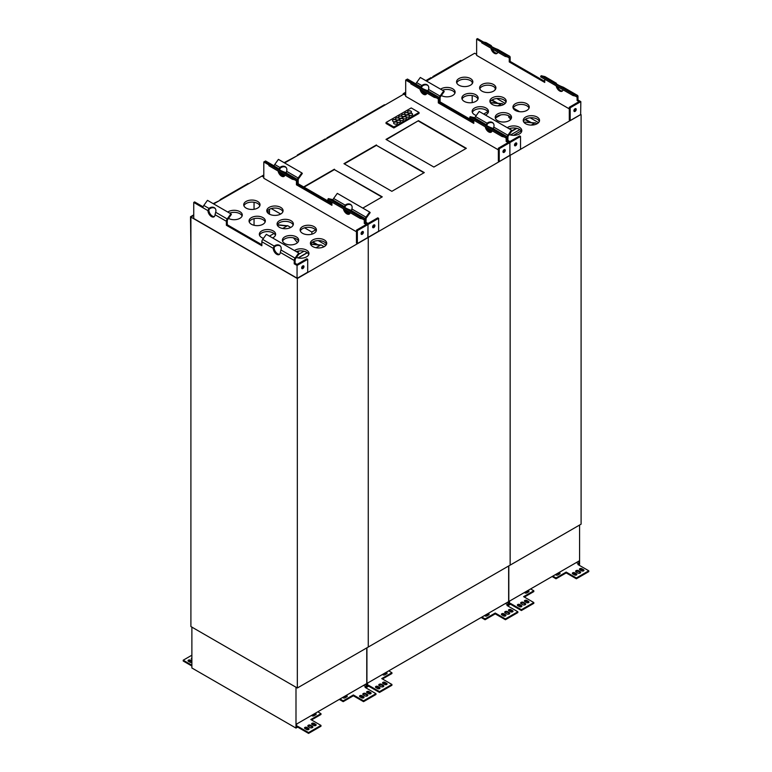 <?xml version="1.0" encoding="UTF-8"?>
<svg xmlns="http://www.w3.org/2000/svg" width="772" height="772" viewBox="0 0 772 772"><rect width="100%" height="100%" fill="white"/><g stroke="black" fill="none" stroke-linecap="round" stroke-linejoin="round"><path stroke-width="1.16" d="M505.428 618.922L505.428 619.742L495.248 613.865L495.248 613.045L505.428 618.922L517.848 611.752L506.953 605.47L507.928 604.901L507.928 602.015A1.254 0.724 -60 0 1 507.754 602.141L367.819 682.931A1.254 0.724 -60 0 1 367.646 683.008L367.646 685.903L368.62 685.333L379.506 691.625L391.925 684.455L391.925 685.275L379.506 692.445L379.506 691.625M386.897 673.618A1.38 0.801 -0 0 0 384.745 673.464L382.97 674.188M382.594 674.4A1.38 0.801 180 0 0 383.549 674.998A1.38 0.801 180 0 0 384.919 674.796L386.695 673.773A1.38 0.801 -0 0 0 387.1 673.213A1.38 0.801 -0 0 0 386 672.431M386.897 684.349A1.38 0.801 -0 0 0 386.695 684.195L384.919 683.172L384.919 682.351L386.695 683.384L386.695 684.195M384.919 682.351A1.38 0.801 180 0 0 383.414 682.187A1.38 0.801 180 0 0 382.565 682.921A1.38 0.801 180 0 0 382.97 683.481L384.745 684.503A1.38 0.801 -0 0 0 386.241 684.677A1.38 0.801 -0 0 0 387.1 683.944A1.38 0.801 -0 0 0 386.695 683.384M382.758 683.326A1.38 0.801 180 0 1 384.919 683.172M383.636 686.404A1.631 0.946 -0 0 0 383.317 686.144L381.551 685.121L381.551 684.301A1.631 0.946 -0 0 0 379.776 684.098A1.631 0.946 -0 0 0 378.762 684.967A1.631 0.946 -0 0 0 379.245 685.632L381.021 686.655A1.631 0.946 -0 0 0 382.796 686.858A1.631 0.946 -0 0 0 383.8 685.99A1.631 0.946 -0 0 0 383.317 685.324L381.551 684.301M378.927 685.372A1.631 0.946 180 0 1 381.551 685.121M379.805 688.45A1.38 0.801 -0 0 0 379.602 688.296L377.826 687.273L377.826 686.453L379.602 687.476L379.602 688.296M377.826 686.453A1.38 0.801 180 0 0 376.321 686.279A1.38 0.801 180 0 0 375.472 687.012A1.38 0.801 180 0 0 375.877 687.582L377.643 688.605A1.38 0.801 -0 0 0 379.148 688.778A1.38 0.801 -0 0 0 379.998 688.035A1.38 0.801 -0 0 0 379.602 687.476M375.665 687.427A1.38 0.801 180 0 1 377.826 687.273M488.917 614.724A1.38 0.801 180 0 0 486.756 614.57L484.98 615.593A1.38 0.801 0 0 0 484.777 615.747M484.604 615.506A1.38 0.801 0 0 0 485.569 616.104A1.38 0.801 0 0 0 486.929 615.902L488.705 614.879A1.38 0.801 180 0 0 489.11 614.319A1.38 0.801 180 0 0 488.02 613.537M512.82 611.656A1.38 0.801 -0 0 0 512.618 611.501L510.842 610.478L510.842 609.658L512.618 610.681L512.618 611.501M510.842 609.658A1.38 0.801 180 0 0 509.337 609.484A1.38 0.801 180 0 0 508.487 610.218A1.38 0.801 180 0 0 508.893 610.777L510.659 611.81A1.38 0.801 -0 0 0 512.164 611.974A1.38 0.801 -0 0 0 513.023 611.241A1.38 0.801 -0 0 0 512.618 610.681M508.68 610.633A1.38 0.801 180 0 1 510.842 610.478M509.559 613.701A1.631 0.946 -0 0 0 509.24 613.441L507.474 612.418L507.474 611.598A1.631 0.946 -0 0 0 505.699 611.395A1.631 0.946 -0 0 0 504.685 612.264A1.631 0.946 -0 0 0 505.168 612.929L506.943 613.952A1.631 0.946 -0 0 0 508.719 614.165A1.631 0.946 -0 0 0 509.723 613.286A1.631 0.946 -0 0 0 509.24 612.621L507.474 611.598M504.849 612.678A1.631 0.946 180 0 1 507.474 612.418M505.728 615.747A1.38 0.801 -0 0 0 505.515 615.593L503.749 614.57L503.749 613.75L505.515 614.773L505.515 615.593M503.749 613.75A1.38 0.801 180 0 0 502.244 613.576A1.38 0.801 180 0 0 501.395 614.319A1.38 0.801 180 0 0 501.8 614.879L503.566 615.902A1.38 0.801 -0 0 0 505.071 616.075A1.38 0.801 -0 0 0 505.921 615.342A1.38 0.801 -0 0 0 505.515 614.773M501.588 614.724A1.38 0.801 180 0 1 503.749 614.57M391.925 684.455L381.744 678.578L391.925 672.702L388.731 670.858M391.925 672.702L391.925 673.522L382.449 678.984M379.506 692.445L368.62 686.154L368.62 685.333M517.848 611.752L517.848 612.572L505.428 619.742M495.248 613.045L485.067 618.922L485.067 619.742L495.248 613.865M481.882 617.079L485.067 618.922M481.168 617.484L485.067 619.742M508.642 565.992L508.642 605.316L507.667 605.875M366.932 647.804L366.932 687.128L368.62 686.154M507.928 604.901L505.448 603.472M356.558 121.416L356.558 120.847L357.05 121.136M356.558 120.847L384.437 104.751L385.025 104.982M263.802 174.974L261.882 176.103M402.347 95.004L284.607 162.96M326.932 138.516L326.932 137.947L354.821 121.851L355.4 122.082M326.932 137.947L327.425 138.236M297.307 155.626L297.307 155.056L325.195 138.95L325.784 139.182M297.307 155.056L297.809 155.336M284.115 162.67L296.168 156.282M472.348 112.403A8.154 4.709 180 0 1 480.309 108.717A8.154 4.709 180 0 1 488.261 112.403M511.325 118.338A8.154 4.709 0 0 0 503.363 114.661A8.154 4.709 0 0 0 495.412 118.338M442.452 90.256A8.154 4.709 180 0 1 454.92 93.151M523.435 121.416A8.154 4.709 180 0 1 531.387 117.73A8.154 4.709 180 0 1 539.348 121.416M462.061 99.086A8.154 4.709 180 0 1 470.023 95.41A8.154 4.709 180 0 1 477.974 99.086M456.744 82.913A8.154 4.709 180 0 1 464.705 79.226A8.154 4.709 180 0 1 472.657 82.913M479.798 88.848A8.154 4.709 180 0 1 487.759 85.171A8.154 4.709 180 0 1 495.711 88.848M490.085 102.165A8.154 4.709 180 0 1 498.046 98.478A8.154 4.709 180 0 1 505.998 102.165M529.061 108.099A8.154 4.709 0 0 0 521.1 104.423A8.154 4.709 0 0 0 513.148 108.099M521.611 131.655A8.154 4.709 0 0 0 509.144 128.76M476.295 115.472A8.154 4.709 180 0 1 474.548 114.71A8.154 4.709 180 0 1 472.155 111.38A8.154 4.709 180 0 1 480.309 106.671A8.154 4.709 180 0 1 488.464 111.38A8.154 4.709 180 0 1 485.405 115.047M492.285 104.461A8.154 4.709 180 0 1 489.892 101.142A8.154 4.709 180 0 1 498.046 96.432A8.154 4.709 180 0 1 506.2 101.142A8.154 4.709 180 0 1 501.163 105.484A8.154 4.709 180 0 1 492.285 104.461M481.998 91.154A8.154 4.709 180 0 1 479.605 87.825A8.154 4.709 180 0 1 487.759 83.125A8.154 4.709 180 0 1 495.913 87.825A8.154 4.709 180 0 1 490.876 92.177A8.154 4.709 180 0 1 481.998 91.154M458.935 85.219A8.154 4.709 180 0 1 456.551 81.89A8.154 4.709 180 0 1 464.705 77.181A8.154 4.709 180 0 1 472.85 81.89A8.154 4.709 180 0 1 467.822 86.232A8.154 4.709 180 0 1 458.935 85.219M464.262 101.393A8.154 4.709 180 0 1 461.868 98.063A8.154 4.709 180 0 1 470.023 93.364A8.154 4.709 180 0 1 478.177 98.063A8.154 4.709 180 0 1 473.139 102.415A8.154 4.709 180 0 1 464.262 101.393M525.626 123.713A8.154 4.709 180 0 1 523.233 120.384A8.154 4.709 180 0 1 531.387 115.684A8.154 4.709 180 0 1 539.541 120.384A8.154 4.709 180 0 1 534.504 124.736A8.154 4.709 180 0 1 525.626 123.713M440.6 89.185A8.154 4.709 180 0 1 449.661 87.69A8.154 4.709 180 0 1 455.113 92.129A8.154 4.709 180 0 1 450.173 96.452A8.154 4.709 180 0 1 441.333 95.535M403.737 94.203L405.686 93.074L403.746 94.174L405.686 95.323L403.737 94.203L284.627 162.969M426.511 81.05L474.674 53.239L476.633 54.368M190.906 623.486L190.906 217.077L297.326 278.509L580.737 114.478M580.65 114.632L570.18 120.673L569.302 120.162L569.302 107.26L579.048 101.624L577.099 100.495L577.987 99.984L580.824 101.624L580.65 114.632M569.302 108.891L476.633 55.391L476.633 39.111L477.511 38.6L483.368 41.977M520.521 136.441L499.243 148.726L499.243 161.628L509.887 155.278L509.887 142.579L507.05 140.948L507.928 140.436L509.887 141.556L519.633 135.93L520.521 136.441L520.521 149.343L510.06 155.384M515.339 110.406A8.154 4.709 0 0 0 524.217 111.429A8.154 4.709 0 0 0 529.254 107.076A8.154 4.709 0 0 0 521.1 102.367A8.154 4.709 0 0 0 512.946 107.076A8.154 4.709 0 0 0 515.339 110.406M497.602 120.644A8.154 4.709 0 0 0 506.48 121.667A8.154 4.709 0 0 0 511.518 117.315A8.154 4.709 0 0 0 503.363 112.606A8.154 4.709 0 0 0 495.209 117.315A8.154 4.709 0 0 0 497.602 120.644M509.25 134.589A8.154 4.709 0 0 0 517.558 134.762A8.154 4.709 0 0 0 521.804 130.632A8.154 4.709 0 0 0 516.352 126.183A8.154 4.709 0 0 0 507.291 127.689M415.944 83.945L407.462 79.053L406.574 79.564L412.412 82.932M415.915 84.023A2.76 1.592 -60 0 1 416.629 82.565L420.306 77.47L443.717 90.98L440.04 96.075A2.76 1.592 120 0 0 439.21 98.401L439.21 102.396L439.21 98.401A2.76 1.592 120 0 0 438.631 97.137A2.76 1.592 120 0 0 438.371 97.04L434.694 96.191L411.283 82.672L414.96 83.521A2.76 1.592 120 0 1 415.22 83.627A2.76 1.592 120 0 1 415.442 83.801M486.032 125.325L487.055 123.221A5.018 4.034 137 0 1 493.115 123.066A5.018 4.034 137 0 1 493.752 127.09L493.125 129.426M487.016 125.797A5.018 2.895 60 0 1 486.92 124.929L487.566 123.771A5.018 4.034 137 0 1 493.356 123.356M474.799 118.019A2.76 1.592 -60 0 1 475.513 116.553L487.055 123.221M486.958 123.317L487.46 123.858M507.928 140.436L507.928 137.059A1.505 0.868 -60 0 1 508.381 135.785L512.058 130.7L511.556 130.15L479.19 111.467L475.513 116.553M473.796 121.339L440.098 101.885L440.098 97.89A1.505 0.868 -60 0 1 440.551 96.625L444.228 91.53L443.717 90.98M420.769 87.651L421.792 85.547A5.018 4.034 137 0 1 427.852 85.383A5.018 4.034 137 0 1 428.489 89.407L427.862 91.743M421.753 88.114A5.018 2.895 60 0 1 421.647 87.246L422.303 86.088A5.018 4.034 137 0 1 428.084 85.673M421.686 85.634L422.197 86.174M440.098 101.885L438.322 102.908L473.796 123.385L473.796 120.181M473.796 122.362L439.21 102.396L473.796 122.362M426.337 94.165A5.018 2.895 60 0 1 421.203 89.822A5.018 2.895 -120 0 0 426.337 94.165M426.655 93.701A5.018 2.895 60 0 1 422.786 90.739M491.6 131.848A5.018 2.895 60 0 1 486.476 127.505A5.018 2.895 -120 0 0 491.6 131.848M491.918 131.375A5.018 2.895 60 0 1 488.049 128.422M492.69 128.403L492.092 128.055A5.018 0.714 -155.8 0 1 487.335 125.971A5.018 0.714 -155.8 0 1 485.125 124.282A5.018 0.714 -155.8 0 1 485.395 124.186L473.844 117.518L470.167 116.669L502.533 135.351L506.21 136.21A2.76 1.592 -60 0 1 506.471 136.306A2.76 1.592 -60 0 1 507.05 137.57L507.05 140.948L507.05 137.57A2.76 1.592 -60 0 1 507.879 135.245L511.556 130.15M515.889 142.936A1.631 0.946 -60 0 1 514.519 145.3M515.648 143.042A1.631 0.946 -60 0 1 516.458 142.965A1.631 0.946 -60 0 1 516.458 144.846A1.631 0.946 -60 0 1 514.827 145.783A1.631 0.946 -60 0 1 514.586 144.48A1.631 0.946 -60 0 1 515.648 143.042M486.389 42.846A2.76 1.592 120 0 0 486.167 42.663A2.76 1.592 120 0 0 485.906 42.566L482.23 41.717L505.641 55.227L509.317 56.076L497.766 49.408A5.018 0.714 -155.8 0 1 493.009 47.333A5.018 0.714 -155.8 0 1 490.799 45.644A5.018 0.714 -155.8 0 1 491.069 45.548L490.934 45.944M482.23 41.717L481.718 42.846L505.129 56.366L505.641 55.227M498.374 49.765L509.578 56.182A2.76 1.592 120 0 1 510.147 57.446L510.147 61.432L509.259 61.943L509.259 57.958A1.505 0.868 -60 0 0 508.951 57.273A1.505 0.868 -60 0 0 508.806 57.215L505.129 56.366M491.706 46.696L491.253 45.606L486.167 42.663M482.008 42.219L476.633 39.111M490.915 48.153A5.018 2.895 -120 0 0 493.404 52.573A5.018 2.895 -120 0 0 496.869 53.529A5.018 2.895 -120 0 0 497.815 52.139M492.15 48.868A5.018 2.895 -120 0 0 497.274 53.21M556.178 85.837A5.018 2.895 -120 0 0 558.667 90.256A5.018 2.895 -120 0 0 562.141 91.212A5.018 2.895 -120 0 0 563.077 89.822M557.413 86.551A5.018 2.895 -120 0 0 562.547 90.893M563.637 87.439L563.039 87.091A5.018 0.714 -155.8 0 1 558.272 85.007A5.018 0.714 -155.8 0 1 556.072 83.328A5.018 0.714 -155.8 0 1 556.342 83.231L544.791 76.563L541.114 75.714L540.603 76.843L572.969 95.525L576.645 96.384A1.505 0.868 -60 0 1 576.79 96.432A1.505 0.868 -60 0 1 577.099 97.127L577.099 100.495M509.259 61.943L544.733 82.421L544.733 79.226M510.147 61.432L544.733 81.398M556.342 83.231L545.051 76.66M556.207 83.627L556.969 84.37M541.114 75.714L573.48 94.396L577.157 95.245A2.76 1.592 -60 0 1 577.417 95.352A2.76 1.592 -60 0 1 577.987 96.616L577.987 99.984M573.48 94.396L572.969 95.525M575.304 108.63A1.631 0.946 -60 0 1 574.175 110.888A1.631 0.946 -60 0 1 573.934 111.004M580.824 101.624L570.18 107.771L570.18 120.673M570.18 107.771L569.302 107.26M575.063 108.736A1.631 0.946 -60 0 1 575.873 108.659A1.631 0.946 -60 0 1 575.873 110.541A1.631 0.946 -60 0 1 574.243 111.486A1.631 0.946 -60 0 1 573.992 110.174A1.631 0.946 -60 0 1 575.063 108.736M581.094 114.681L581.094 524.169L510.147 565.123L510.147 155.635L510.147 565.123L297.326 687.997L190.906 626.565L190.906 217.077L193.743 215.436M472.194 82.083L472.194 83.743M472.194 95.574L472.194 102.599M495.161 87.902L495.161 89.793M496.811 98.536L505.206 103.38M513.187 107.993L519.633 111.708M530.161 117.788L538.557 122.632M492.063 99.993L497.718 103.255M525.404 119.235L531.059 122.497M491.658 100.264L496.628 103.139M524.999 119.515L529.978 122.391M491.079 103.583L491.436 102.599L501.655 103.66M503.672 104.538L501.897 103.516L497.872 105.841M487.846 111.631L483.668 114.044M499.6 115.192L496.135 117.19M500.825 114.893L495.624 117.894M501.298 103.863L491.079 102.801M510.774 119.284L508.748 117.161L508.748 115.829M510.524 134.975L519.826 129.6M511.537 131.414L516.854 128.345M512.048 130.719L516.343 128.229M537.013 123.79L535.247 122.767L531.223 125.093M521.187 130.883L513.486 135.332M524.429 122.835L524.757 122.092L534.639 123.115M524.757 122.092L534.996 122.912M473.284 54.05L426.491 81.041M432.803 77.403L432.803 76.592L460.691 60.496L461.521 60.824M432.803 76.592L433.497 76.997M425.797 80.635L431.065 77.596L431.895 77.924M403.187 94.522L403.187 93.692L403.881 94.097M403.187 93.692L405.686 92.244M508.816 565.895L508.816 605.209L510.504 604.235L510.504 603.424L509.53 603.984L509.53 601.098A1.254 0.724 -60 0 0 509.703 601.012L578.701 561.176A1.254 0.724 -60 0 0 578.875 561.061L578.875 563.946L576.394 562.508M579.579 525.037L579.579 564.351L578.604 564.921M578.875 563.946L577.9 564.506L588.785 570.798L588.785 571.618L576.375 578.788L566.194 572.901L556.014 578.788L552.115 576.53M552.82 576.124L556.014 577.967L556.014 578.788M588.785 570.798L576.375 577.967L566.194 572.091L556.014 577.967M510.504 603.424L521.389 609.706L533.809 602.536L533.809 603.357L521.389 610.527L510.504 604.235M530.615 588.939L533.809 590.783L523.628 596.659L533.809 602.536M572.737 573.914L574.513 574.947A1.38 0.801 -0 0 0 576.018 575.111A1.38 0.801 -0 0 0 576.867 574.378A1.38 0.801 -0 0 0 576.462 573.818L574.686 572.795A1.38 0.801 180 0 0 573.181 572.621A1.38 0.801 180 0 0 572.332 573.355A1.38 0.801 180 0 0 572.737 573.914M576.105 571.975L577.881 572.998A1.631 0.946 -0 0 0 579.656 573.2A1.631 0.946 -0 0 0 580.66 572.332A1.631 0.946 -0 0 0 580.187 571.666L578.411 570.643A1.631 0.946 -0 0 0 576.636 570.44A1.631 0.946 -0 0 0 575.632 571.309A1.631 0.946 -0 0 0 576.105 571.975M579.83 569.823L581.606 570.846A1.38 0.801 -0 0 0 583.111 571.019A1.38 0.801 -0 0 0 583.96 570.286A1.38 0.801 -0 0 0 583.555 569.717L581.779 568.694A1.38 0.801 180 0 0 580.283 568.52A1.38 0.801 180 0 0 579.425 569.263A1.38 0.801 180 0 0 579.83 569.823M558.957 572.573A1.38 0.801 180 0 1 560.057 573.355A1.38 0.801 180 0 1 559.652 573.914L557.876 574.947A1.38 0.801 0 0 1 556.506 575.14A1.38 0.801 0 0 1 555.551 574.542M517.761 605.663L519.527 606.686A1.38 0.801 -0 0 0 521.032 606.86A1.38 0.801 -0 0 0 521.882 606.126A1.38 0.801 -0 0 0 521.486 605.557L519.71 604.534A1.38 0.801 180 0 0 518.205 604.36A1.38 0.801 180 0 0 517.356 605.103A1.38 0.801 180 0 0 517.761 605.663M521.129 603.714L522.905 604.737A1.631 0.946 -0 0 0 524.68 604.949A1.631 0.946 -0 0 0 525.684 604.071A1.631 0.946 -0 0 0 525.211 603.405L523.435 602.382A1.631 0.946 -0 0 0 521.66 602.179A1.631 0.946 -0 0 0 520.646 603.048A1.631 0.946 -0 0 0 521.129 603.714M524.854 601.562L526.629 602.594A1.38 0.801 -0 0 0 528.125 602.758A1.38 0.801 -0 0 0 528.984 602.025A1.38 0.801 -0 0 0 528.579 601.465L526.803 600.442A1.38 0.801 180 0 0 525.298 600.269A1.38 0.801 180 0 0 524.449 601.002A1.38 0.801 180 0 0 524.854 601.562M524.477 592.481A1.38 0.801 180 0 0 525.433 593.079A1.38 0.801 180 0 0 526.803 592.886L528.579 591.863A1.38 0.801 -0 0 0 528.984 591.294A1.38 0.801 -0 0 0 527.884 590.512M524.333 597.074L533.809 591.603L533.809 590.783M555.927 574.329L557.702 573.615A1.38 0.801 180 0 1 559.854 573.77M575.796 571.714A1.631 0.946 180 0 1 578.411 571.463L578.411 570.643M580.505 572.737A1.631 0.946 -0 0 0 580.187 572.486L578.411 571.463M572.534 573.77A1.38 0.801 180 0 1 574.686 573.615L574.686 572.795M576.674 574.793A1.38 0.801 -0 0 0 576.462 574.638L574.686 573.615M579.627 569.668A1.38 0.801 180 0 1 581.779 569.514L581.779 568.694M583.767 570.691A1.38 0.801 -0 0 0 583.555 570.537L581.779 569.514M528.781 591.709A1.38 0.801 -0 0 0 526.629 591.555L524.854 592.578M520.811 603.463A1.631 0.946 180 0 1 523.435 603.202L523.435 602.382M525.52 604.486A1.631 0.946 -0 0 0 525.211 604.225L523.435 603.202M517.549 605.509A1.38 0.801 180 0 1 519.71 605.354L519.71 604.534M521.689 606.531A1.38 0.801 -0 0 0 521.486 606.377L519.71 605.354M524.642 601.417A1.38 0.801 180 0 1 526.803 601.263L526.803 600.442M528.781 602.44A1.38 0.801 -0 0 0 528.579 602.285L526.803 601.263M566.194 572.091L566.194 572.901M576.375 577.967L576.375 578.788M521.389 609.706L521.389 610.527M295.994 687.128L295.994 728.083L297.674 727.108L297.674 726.298L296.699 726.857L296.699 723.972A1.254 0.724 -60 0 0 296.882 723.885L365.87 684.06A1.254 0.724 -60 0 0 366.044 683.934L366.044 686.819L363.564 685.391M366.758 647.911L366.758 687.234L365.783 687.794M191.881 627.018L191.881 667.983L295.994 728.083M366.044 686.819L365.069 687.379L375.964 693.671L375.964 694.491L363.544 701.661L353.364 695.784L343.183 701.661L339.284 699.403M339.998 698.998L343.183 700.841L343.183 701.661M375.964 693.671L363.544 700.841L353.364 694.964L343.183 700.841M191.881 655.196L183.215 660.205L183.215 661.025L191.881 666.033M191.881 665.213L183.215 660.205M297.674 726.298L308.568 732.58L320.978 725.41L320.978 726.23L308.568 733.4L297.674 727.108M317.794 711.813L320.978 713.656L310.798 719.533L320.978 725.41M191.881 657.966A1.631 0.946 0 0 0 191.34 658.67A1.631 0.946 0 0 0 191.813 659.336L191.881 659.375M191.881 661.015L190.394 660.157A1.38 0.801 0 0 0 188.889 659.983A1.38 0.801 0 0 0 188.04 660.716A1.38 0.801 0 0 0 188.445 661.286L190.221 662.308A1.38 0.801 180 0 0 191.881 662.434M359.906 696.798L361.682 697.82A1.38 0.801 -0 0 0 363.187 697.994A1.38 0.801 -0 0 0 364.037 697.251A1.38 0.801 -0 0 0 363.631 696.691L361.865 695.668A1.38 0.801 180 0 0 360.36 695.495A1.38 0.801 180 0 0 359.511 696.228A1.38 0.801 180 0 0 359.906 696.798M363.284 694.848L365.05 695.871A1.631 0.946 -0 0 0 366.835 696.074A1.631 0.946 -0 0 0 367.839 695.205A1.631 0.946 -0 0 0 367.356 694.539L365.59 693.517A1.631 0.946 -0 0 0 363.805 693.314A1.631 0.946 -0 0 0 362.801 694.182A1.631 0.946 -0 0 0 363.284 694.848M367.009 692.696L368.775 693.719A1.38 0.801 -0 0 0 370.28 693.893A1.38 0.801 -0 0 0 371.129 693.159A1.38 0.801 -0 0 0 370.734 692.6L368.958 691.567A1.38 0.801 180 0 0 367.453 691.403A1.38 0.801 180 0 0 366.603 692.137A1.38 0.801 180 0 0 367.009 692.696M346.136 695.447A1.38 0.801 180 0 1 347.226 696.228A1.38 0.801 180 0 1 346.821 696.798L345.045 697.82A1.38 0.801 0 0 1 343.685 698.013A1.38 0.801 0 0 1 342.72 697.415M304.93 728.536L306.706 729.559A1.38 0.801 -0 0 0 308.211 729.733A1.38 0.801 -0 0 0 309.061 729A1.38 0.801 -0 0 0 308.655 728.43L306.88 727.407A1.38 0.801 180 0 0 305.374 727.234A1.38 0.801 180 0 0 304.525 727.977A1.38 0.801 180 0 0 304.93 728.536M308.298 726.587L310.074 727.61A1.631 0.946 -0 0 0 311.849 727.822A1.631 0.946 -0 0 0 312.853 726.954A1.631 0.946 -0 0 0 312.38 726.288L310.605 725.255A1.631 0.946 -0 0 0 308.829 725.053A1.631 0.946 -0 0 0 307.825 725.921A1.631 0.946 -0 0 0 308.298 726.587M312.023 724.445L313.799 725.468A1.38 0.801 -0 0 0 315.304 725.641A1.38 0.801 -0 0 0 316.153 724.898A1.38 0.801 -0 0 0 315.748 724.339L313.972 723.316A1.38 0.801 180 0 0 312.477 723.142A1.38 0.801 180 0 0 311.618 723.875A1.38 0.801 180 0 0 312.023 724.445M311.647 715.354A1.38 0.801 180 0 0 312.612 715.962A1.38 0.801 180 0 0 313.972 715.76L315.748 714.737A1.38 0.801 -0 0 0 316.153 714.168A1.38 0.801 -0 0 0 315.063 713.396M311.512 719.948L320.978 714.476L320.978 713.656M343.096 697.203L344.872 696.489A1.38 0.801 180 0 1 347.033 696.643M362.965 694.588A1.631 0.946 180 0 1 365.59 694.337L365.59 693.517M367.675 695.62A1.631 0.946 -0 0 0 367.356 695.36L365.59 694.337M359.704 696.643A1.38 0.801 180 0 1 361.865 696.489L361.865 695.668M363.844 697.666A1.38 0.801 -0 0 0 363.631 697.512L361.865 696.489M366.797 692.542A1.38 0.801 180 0 1 368.958 692.387L368.958 691.567M370.936 693.565A1.38 0.801 -0 0 0 370.734 693.41L368.958 692.387M191.881 661.836L190.394 660.977A1.38 0.801 0 0 0 188.233 661.131M315.96 714.582A1.38 0.801 -0 0 0 313.799 714.428L312.023 715.451M307.989 726.336A1.631 0.946 180 0 1 310.605 726.076L310.605 725.255M312.699 727.359A1.631 0.946 -0 0 0 312.38 727.099L310.605 726.076M304.728 728.382A1.38 0.801 180 0 1 306.88 728.228L306.88 727.407M308.868 729.405A1.38 0.801 -0 0 0 308.655 729.25L306.88 728.228M311.82 724.29A1.38 0.801 180 0 1 313.972 724.136L313.972 723.316M315.96 725.313A1.38 0.801 -0 0 0 315.748 725.159L313.972 724.136M353.364 694.964L353.364 695.784M363.544 700.841L363.544 701.661M308.568 732.58L308.568 733.4M220.155 200.189L220.155 199.62L248.034 183.524L248.623 183.755M220.155 199.62L220.647 199.909M190.906 568.472L190.906 600.732M213.188 203.644L219.007 200.855M191.022 217.009L190.53 216.72L190.906 249.202M190.53 216.72L193.743 214.867M227.779 212.059A8.154 4.709 180 0 1 236.84 210.563A8.154 4.709 180 0 1 242.292 215.002A8.154 4.709 180 0 1 237.342 219.325A8.154 4.709 180 0 1 228.512 218.408M229.631 213.13A8.154 4.709 180 0 1 242.099 216.025M246.114 208.093A8.154 4.709 180 0 1 243.72 204.763A8.154 4.709 180 0 1 251.875 200.054A8.154 4.709 180 0 1 260.029 204.763A8.154 4.709 180 0 1 254.992 209.106A8.154 4.709 180 0 1 246.114 208.093M243.923 205.786A8.154 4.709 180 0 1 251.875 202.1A8.154 4.709 180 0 1 259.836 205.786M267.247 211.181L269.476 212.464M318.218 240.613L326.045 245.129M254.046 202.274L254.046 209.299M254.046 218.65L254.046 225.279M312.795 246.586A8.154 4.709 180 0 1 310.412 243.267A8.154 4.709 180 0 1 318.556 238.558A8.154 4.709 180 0 1 326.71 243.267A8.154 4.709 180 0 1 321.683 247.609A8.154 4.709 180 0 1 312.795 246.586M302.508 233.279A8.154 4.709 0 0 0 311.396 234.302A8.154 4.709 0 0 0 316.423 229.95A8.154 4.709 0 0 0 308.269 225.241A8.154 4.709 0 0 0 300.125 229.95A8.154 4.709 0 0 0 302.508 233.279M269.167 214.027A8.154 4.709 0 0 0 278.055 215.05A8.154 4.709 0 0 0 283.083 210.698A8.154 4.709 0 0 0 274.928 205.999A8.154 4.709 0 0 0 266.784 210.698A8.154 4.709 0 0 0 269.167 214.027M251.431 224.266A8.154 4.709 180 0 1 249.047 220.937A8.154 4.709 180 0 1 257.192 216.237A8.154 4.709 180 0 1 265.346 220.937A8.154 4.709 180 0 1 260.318 225.289A8.154 4.709 180 0 1 251.431 224.266M307.7 259.315L297.056 265.452L294.219 263.821L295.107 263.31L297.056 264.429L306.812 258.803L307.7 259.315L307.7 272.217L297.23 278.258L193.926 218.611M368.003 237.197L368.003 224.498L367.819 237.506L357.359 243.547L356.471 243.035L356.471 230.133L366.227 224.498L364.278 223.369L365.156 222.857L368.003 224.498L357.359 230.645L356.471 230.133M356.471 231.774L263.802 178.264L263.802 161.985L264.69 161.473L270.538 164.851L264.69 161.483L265.578 160.972L274.06 165.864M213.69 203.924L263.802 174.993M368.263 237.554L368.263 647.042L368.263 237.554M263.802 177.242L261.853 176.112L263.802 177.242M296.429 257.462A8.154 4.709 0 0 0 304.737 257.636A8.154 4.709 0 0 0 308.974 253.505A8.154 4.709 0 0 0 303.521 249.057A8.154 4.709 0 0 0 294.46 250.562M279.454 227.344A8.154 4.709 180 0 1 277.071 224.015A8.154 4.709 180 0 1 285.215 219.306A8.154 4.709 180 0 1 293.37 224.015A8.154 4.709 180 0 1 288.332 228.358A8.154 4.709 180 0 1 279.454 227.344M263.464 238.345A8.154 4.709 180 0 1 261.718 237.583A8.154 4.709 180 0 1 259.334 234.254A8.154 4.709 180 0 1 267.479 229.545A8.154 4.709 180 0 1 275.633 234.254A8.154 4.709 180 0 1 272.574 237.93M284.772 243.518A8.154 4.709 180 0 1 282.388 240.189A8.154 4.709 180 0 1 290.542 235.489A8.154 4.709 180 0 1 298.687 240.189A8.154 4.709 180 0 1 293.659 244.541A8.154 4.709 180 0 1 284.772 243.518M316.231 230.973A8.154 4.709 0 0 0 308.269 227.296A8.154 4.709 0 0 0 300.318 230.973M282.89 211.721A8.154 4.709 0 0 0 274.928 208.044A8.154 4.709 0 0 0 266.977 211.721M308.781 254.528A8.154 4.709 0 0 0 296.313 251.633M277.264 225.038A8.154 4.709 180 0 1 285.215 221.352A8.154 4.709 180 0 1 293.177 225.038M249.24 221.969A8.154 4.709 180 0 1 257.192 218.283A8.154 4.709 180 0 1 265.153 221.969M259.527 235.277A8.154 4.709 180 0 1 267.479 231.59A8.154 4.709 180 0 1 275.44 235.277M310.605 244.29A8.154 4.709 180 0 1 318.556 240.603A8.154 4.709 180 0 1 326.517 244.29M282.581 241.211A8.154 4.709 180 0 1 290.542 237.535A8.154 4.709 180 0 1 298.494 241.211M274.128 246.191L274.234 246.104A5.018 4.034 137 0 1 280.294 245.94A5.018 4.034 137 0 1 280.931 249.964L280.294 252.405A5.018 2.895 60 0 1 279.261 254.538A5.018 2.895 60 0 1 275.459 253.264A5.018 2.895 60 0 1 273.201 248.314L274.128 246.191L274.745 246.644A5.018 4.034 137 0 1 280.525 246.229M279.657 254.21A5.018 2.895 60 0 1 276.058 252.434A5.018 2.895 60 0 1 274.089 247.802L274.639 246.731M295.107 263.31L295.107 259.932A1.505 0.868 -60 0 1 295.56 258.668L299.237 253.573L298.725 253.023L266.359 234.341L262.683 239.436L274.234 246.104M294.219 263.821L294.219 260.444A2.76 1.592 -60 0 1 295.049 258.118L298.725 253.023M261.853 244.724L227.267 224.758L227.267 220.763A1.505 0.868 -60 0 1 227.721 219.499L231.397 214.404L230.886 213.854L207.475 200.344L203.798 205.439L208.961 208.421A5.018 4.034 137 0 1 215.021 208.257A5.018 4.034 137 0 1 215.658 212.281L215.031 214.722A5.018 2.895 60 0 1 213.989 216.855A5.018 2.895 60 0 1 210.196 215.581A5.018 2.895 60 0 1 207.938 210.631L208.865 208.508L209.473 208.961A5.018 4.034 137 0 1 215.263 208.546M230.886 213.854L227.209 218.949A2.76 1.592 120 0 0 226.379 221.275L215.031 214.722M214.394 216.527A5.018 2.895 60 0 1 210.795 214.751A5.018 2.895 60 0 1 208.826 210.119L209.366 209.058M203.113 206.819L194.631 201.926L193.743 202.438L202.968 207.764A2.76 1.592 -60 0 1 203.798 205.439M273.201 248.314L261.853 241.761A2.76 1.592 -60 0 1 262.683 239.436M273.558 165.719A2.76 1.592 120 0 0 273.336 165.546A2.76 1.592 120 0 0 273.076 165.44L269.399 164.59L292.81 178.11L292.308 179.239L268.897 165.719L269.399 164.59M285.543 172.638L284.945 172.291A5.018 0.714 -155.8 0 1 280.178 170.207A5.018 0.714 -155.8 0 1 277.978 168.518A5.018 0.714 -155.8 0 1 278.248 168.421L273.336 165.546M278.113 168.817L278.875 169.57L279.802 167.553L280.419 168.006A5.018 4.034 137 0 1 286.2 167.592M331.902 203.248L298.204 183.794L298.204 179.808A1.505 0.868 -60 0 1 298.668 178.544L302.334 173.449L301.833 172.899L298.156 177.994A2.76 1.592 120 0 0 297.326 180.32L297.326 184.305L296.438 184.817L296.438 180.831A1.505 0.868 -60 0 0 296.12 180.146A1.505 0.868 -60 0 0 295.985 180.088L292.308 179.239M298.204 183.794L297.326 184.305L297.326 180.32A2.76 1.592 120 0 0 296.747 179.056A2.76 1.592 120 0 0 296.487 178.959L292.81 178.11M350.806 210.312L350.208 209.965A5.018 0.714 -155.8 0 1 345.451 207.88A5.018 0.714 -155.8 0 1 343.241 206.201A5.018 0.714 -155.8 0 1 343.511 206.105L332.221 199.533A2.76 1.592 -60 0 1 332.442 199.707M343.376 206.5L344.138 207.243M343.511 206.105L331.96 199.437L328.283 198.587L327.772 199.716L360.148 218.408L363.824 219.258A1.505 0.868 -60 0 1 363.959 219.306A1.505 0.868 -60 0 1 364.278 220.001L364.278 223.369M328.283 198.587L360.649 217.27L360.148 218.408M360.649 217.27L364.326 218.119A2.76 1.592 -60 0 1 364.587 218.225A2.76 1.592 -60 0 1 365.156 219.489L365.156 222.857L365.156 219.489A2.76 1.592 -60 0 1 365.996 217.164L369.672 212.068L337.306 193.376L333.629 198.472L345.171 205.14A5.018 4.034 137 0 1 351.231 204.985A5.018 4.034 137 0 1 351.868 209.009L351.241 211.345M303.058 265.809A1.631 0.946 -60 0 1 301.688 268.173M302.817 265.915A1.631 0.946 -60 0 1 303.637 265.838A1.631 0.946 -60 0 1 303.637 267.72A1.631 0.946 -60 0 1 302.006 268.656A1.631 0.946 -60 0 1 301.755 267.353A1.631 0.946 -60 0 1 302.817 265.915M261.853 241.761L261.853 245.747L226.379 225.27L226.379 221.275M227.267 224.758L226.379 225.27M193.743 202.438L193.743 218.505L297.056 278.152L297.056 265.452M269.177 165.092L263.802 161.985M278.094 171.027A5.018 2.895 -120 0 0 280.574 175.447A5.018 2.895 -120 0 0 284.048 176.402A5.018 2.895 -120 0 0 284.984 175.012M279.319 171.741A5.018 2.895 -120 0 0 284.453 176.084A5.018 2.895 60 0 1 279.319 171.741M297.326 184.305L331.902 204.271L297.326 184.305M296.438 184.817L331.902 205.304L331.902 202.1M343.357 208.71A5.018 2.895 -120 0 0 345.846 213.13A5.018 2.895 -120 0 0 349.311 214.085A5.018 2.895 -120 0 0 350.256 212.696M344.592 209.424A5.018 2.895 -120 0 0 349.716 213.767A5.018 2.895 60 0 1 344.592 209.424M362.473 231.504A1.631 0.946 -60 0 1 361.344 233.762A1.631 0.946 -60 0 1 361.103 233.877M362.232 231.619A1.631 0.946 -60 0 1 363.052 231.532A1.631 0.946 -60 0 1 363.052 233.414A1.631 0.946 -60 0 1 361.421 234.36A1.631 0.946 -60 0 1 361.171 233.047A1.631 0.946 -60 0 1 362.232 231.619M357.359 230.645L357.359 243.547M297.326 278.509L297.326 687.997M304.564 227.808L311.869 232.025L315.565 229.892M280.699 214.027L271.223 208.556M323.979 246.635L325.417 245.805M269.476 209.251L269.476 214.201M312.448 242.196L316.626 244.608M311.869 232.025L311.869 234.177M312.882 241.935L317.707 244.714M290.764 227.46L287.609 225.636L282.668 228.483M274.012 233.482L269.447 236.116M277.389 224.739L287.358 225.781M287.001 225.984L277.283 224.97M324.105 246.712L320.949 244.888L316.018 247.735M307.352 252.733L298.281 257.973M310.74 243.991L320.698 245.023M320.341 245.235L310.633 244.222M298.754 254.239L303.994 251.218M298.04 257.925L307.217 252.627M297.22 252.155L299.353 250.919M296.863 251.952L298.417 251.054M297.471 242.669L293.457 237.844M418.453 120.673L386 139.404L433.883 167.051L466.346 148.32L418.453 120.673L386.357 139.616M465.989 148.523L418.453 121.079M274.031 165.941A2.76 1.592 -60 0 1 274.745 164.475L278.422 159.379L301.833 172.899M345.132 207.707A5.018 2.895 60 0 1 345.036 206.838L345.682 205.69A5.018 4.034 137 0 1 351.472 205.265M332.915 199.938A2.76 1.592 -60 0 1 333.629 198.472M344.148 207.243L345.171 205.14M345.074 205.227L345.576 205.777M279.802 167.553L279.908 167.456A5.018 4.034 137 0 1 285.968 167.302A5.018 4.034 137 0 1 286.605 171.326L285.978 173.661M279.869 170.033A5.018 2.895 60 0 1 279.763 169.165L280.313 168.093M284.772 175.611A5.018 2.895 60 0 1 280.902 172.658M350.034 213.294A5.018 2.895 60 0 1 346.165 210.331M368.176 237.293L378.637 231.253L378.637 218.351L377.749 217.839L368.003 223.475L366.044 222.346L366.044 218.978A1.505 0.868 -60 0 1 366.497 217.704L370.174 212.609L369.672 212.068M378.637 218.351L368.003 224.498L365.156 222.857L366.044 222.346M374.005 224.845A1.631 0.946 -60 0 1 372.635 227.219M373.764 224.961A1.631 0.946 -60 0 1 374.574 224.874A1.631 0.946 -60 0 1 374.574 226.765A1.631 0.946 -60 0 1 372.944 227.701A1.631 0.946 -60 0 1 372.693 226.399A1.631 0.946 -60 0 1 373.764 224.961M427.427 90.72L426.829 90.372A5.018 0.714 -155.8 0 1 422.062 88.288A5.018 0.714 -155.8 0 1 419.862 86.609A5.018 0.714 -155.8 0 1 420.132 86.503L419.997 86.908M411.283 82.672L410.781 83.801L434.192 97.32L434.694 96.191M438.322 102.908L438.322 98.912A1.505 0.868 -60 0 0 438.004 98.227A1.505 0.868 -60 0 0 437.869 98.169L434.192 97.32M420.759 87.651L420.306 86.561L415.22 83.627M411.061 83.173L405.686 80.066L406.574 79.555L412.422 82.932M419.978 89.118A5.018 2.895 -120 0 0 422.458 93.537A5.018 2.895 -120 0 0 425.932 94.493A5.018 2.895 -120 0 0 426.868 93.094M485.241 126.791A5.018 2.895 -120 0 0 487.73 131.211A5.018 2.895 -120 0 0 491.195 132.176A5.018 2.895 -120 0 0 492.14 130.777M473.844 117.518A2.76 1.592 -60 0 1 474.104 117.624A2.76 1.592 -60 0 1 474.326 117.798M470.167 116.669L469.665 117.798L502.032 136.49L505.708 137.339A1.505 0.868 -60 0 1 505.843 137.397A1.505 0.868 -60 0 1 506.162 138.082L506.162 141.459L508.111 142.579L498.355 148.214L498.355 161.116L499.243 161.628M485.395 124.186L474.104 117.624M485.26 124.581L486.022 125.334M502.533 135.351L502.032 136.49M498.355 149.855L405.686 96.355L405.686 80.066M506.162 141.459L507.05 140.948L509.887 142.579L509.887 155.278M504.357 149.585A1.631 0.946 -60 0 1 503.228 151.852A1.631 0.946 -60 0 1 502.987 151.959M499.243 148.726L498.355 148.214M504.116 149.7A1.631 0.946 -60 0 1 504.936 149.614A1.631 0.946 -60 0 1 504.936 151.505A1.631 0.946 -60 0 1 503.305 152.441A1.631 0.946 -60 0 1 503.054 151.138A1.631 0.946 -60 0 1 504.116 149.7M423.953 172.793L376.427 145.348L344.322 163.876M381.918 197.053L334.392 169.618L304.014 187.152M376.427 144.933L343.965 163.674L391.848 191.321L424.31 172.581L376.427 145.348M362.792 208.102L382.275 196.85L334.392 169.618M334.392 169.203L303.666 186.949M393.845 127.969L386.048 123.462L386.048 122.478L393.845 126.984L419.032 112.442L419.032 113.426L393.845 127.969L393.845 126.984M419.032 112.442L411.225 107.935L386.048 122.478M412.605 114.41A1.94 1.119 0 0 0 412.036 113.619A1.94 1.119 0 0 0 409.913 113.368A1.94 1.119 0 0 0 408.716 114.41M409.285 115.096A1.94 1.119 180 0 1 408.716 114.304A1.94 1.119 180 0 1 410.665 113.185A1.94 1.119 180 0 1 412.605 114.304A1.94 1.119 180 0 1 411.408 115.346A1.94 1.119 180 0 1 409.285 115.096M397.512 123.124A1.94 1.119 0 0 0 396.943 122.333A1.94 1.119 0 0 0 394.82 122.082A1.94 1.119 0 0 0 393.623 123.124M394.193 123.809A1.94 1.119 180 0 1 393.623 123.018A1.94 1.119 180 0 1 395.573 121.899A1.94 1.119 180 0 1 397.512 123.018A1.94 1.119 180 0 1 396.316 124.06A1.94 1.119 180 0 1 394.193 123.809M397.213 122.072A1.94 1.119 180 0 1 396.644 121.281A1.94 1.119 180 0 1 398.584 120.152A1.94 1.119 180 0 1 400.533 121.281A1.94 1.119 180 0 1 399.327 122.314A1.94 1.119 180 0 1 397.213 122.072M400.533 121.378A1.94 1.119 0 0 0 399.964 120.586A1.94 1.119 0 0 0 397.841 120.345A1.94 1.119 0 0 0 396.644 121.378M409.585 116.147A1.94 1.119 0 0 0 409.015 115.356A1.94 1.119 0 0 0 406.902 115.115A1.94 1.119 0 0 0 405.696 116.147M406.265 116.842A1.94 1.119 180 0 1 405.696 116.051A1.94 1.119 180 0 1 407.645 114.931A1.94 1.119 180 0 1 409.585 116.051A1.94 1.119 180 0 1 408.388 117.083A1.94 1.119 180 0 1 406.265 116.842M406.564 117.894A1.94 1.119 0 0 0 405.995 117.103A1.94 1.119 0 0 0 403.881 116.861A1.94 1.119 0 0 0 402.685 117.894M403.254 118.589A1.94 1.119 180 0 1 402.685 117.788A1.94 1.119 180 0 1 404.625 116.669A1.94 1.119 180 0 1 406.564 117.788A1.94 1.119 180 0 1 405.368 118.83A1.94 1.119 180 0 1 403.254 118.589M403.553 119.641A1.94 1.119 0 0 0 402.984 118.84A1.94 1.119 0 0 0 400.861 118.599A1.94 1.119 0 0 0 399.664 119.641M400.234 120.326A1.94 1.119 180 0 1 399.664 119.535A1.94 1.119 180 0 1 401.604 118.415A1.94 1.119 180 0 1 403.553 119.535A1.94 1.119 180 0 1 402.347 120.567A1.94 1.119 180 0 1 400.234 120.326M396.364 120.712A1.94 1.119 0 0 0 395.795 119.921A1.94 1.119 0 0 0 393.672 119.679A1.94 1.119 0 0 0 392.475 120.712M393.044 121.407A1.94 1.119 180 0 1 392.475 120.615A1.94 1.119 180 0 1 394.415 119.496A1.94 1.119 180 0 1 396.364 120.615A1.94 1.119 180 0 1 395.158 121.648A1.94 1.119 180 0 1 393.044 121.407M399.375 118.975A1.94 1.119 0 0 0 398.806 118.184A1.94 1.119 0 0 0 396.692 117.933A1.94 1.119 0 0 0 395.486 118.975M396.055 119.66A1.94 1.119 180 0 1 395.486 118.869A1.94 1.119 180 0 1 397.435 117.749A1.94 1.119 180 0 1 399.375 118.869A1.94 1.119 180 0 1 398.178 119.911A1.94 1.119 180 0 1 396.055 119.66M399.076 117.923A1.94 1.119 180 0 1 398.506 117.132A1.94 1.119 180 0 1 400.456 116.003A1.94 1.119 180 0 1 402.395 117.132A1.94 1.119 180 0 1 401.199 118.164A1.94 1.119 180 0 1 399.076 117.923M402.395 117.228A1.94 1.119 0 0 0 401.826 116.437A1.94 1.119 0 0 0 399.713 116.196A1.94 1.119 0 0 0 398.506 117.228M408.436 113.745A1.94 1.119 0 0 0 407.867 112.953A1.94 1.119 0 0 0 405.744 112.712A1.94 1.119 0 0 0 404.547 113.745M405.117 114.439A1.94 1.119 180 0 1 404.547 113.638A1.94 1.119 180 0 1 406.487 112.519A1.94 1.119 180 0 1 408.436 113.638A1.94 1.119 180 0 1 407.23 114.681A1.94 1.119 180 0 1 405.117 114.439M411.457 111.998A1.94 1.119 0 0 0 410.887 111.207A1.94 1.119 0 0 0 408.764 110.965A1.94 1.119 0 0 0 407.568 111.998M408.137 112.693A1.94 1.119 180 0 1 407.568 111.901A1.94 1.119 180 0 1 409.507 110.782A1.94 1.119 180 0 1 411.457 111.901A1.94 1.119 180 0 1 410.25 112.934A1.94 1.119 180 0 1 408.137 112.693M405.416 115.491A1.94 1.119 0 0 0 404.846 114.69A1.94 1.119 0 0 0 402.723 114.449A1.94 1.119 0 0 0 401.527 115.491M402.096 116.176A1.94 1.119 180 0 1 401.527 115.385A1.94 1.119 180 0 1 403.466 114.266A1.94 1.119 180 0 1 405.416 115.385A1.94 1.119 180 0 1 404.219 116.418A1.94 1.119 180 0 1 402.096 116.176M383.317 685.324L383.317 686.144M509.24 612.621L509.24 613.441M486.138 125.267L486.92 124.813M428.489 89.407L440.04 96.075M420.875 87.583L421.657 87.13M416.629 82.565L421.792 85.547M493.752 127.09L507.879 135.245M491.069 45.548L485.906 42.566M509.259 57.958L507.416 56.887M577.099 97.127L575.256 96.056M577.157 95.245L563.039 87.091M576.462 573.818L576.462 574.638M580.187 571.666L580.187 572.486M583.555 569.717L583.555 570.537M521.486 605.557L521.486 606.377M525.211 603.405L525.211 604.225M528.579 601.465L528.579 602.285M190.394 660.157L190.394 660.977M363.631 696.691L363.631 697.512M367.356 694.539L367.356 695.36M370.734 692.6L370.734 693.41M308.655 728.43L308.655 729.25M312.38 726.288L312.38 727.099M315.748 724.339L315.748 725.159M273.201 248.208L274.089 247.687M280.931 249.964L295.049 258.118M215.658 212.281L227.209 218.949M207.938 210.524L208.826 210.013M207.938 210.631L202.968 207.764M294.219 260.444L280.294 252.405M296.487 178.959L284.945 172.291M278.248 168.421L273.076 165.44M364.326 218.119L350.208 209.965M296.438 180.831L294.586 179.77M364.278 220.001L362.425 218.93M344.254 207.185L345.036 206.732M286.605 171.326L298.156 177.994M278.982 169.502L279.773 169.049M274.745 164.475L279.908 167.456M351.868 209.009L365.996 217.164M438.371 97.04L426.829 90.372M420.132 86.503L414.96 83.521M438.322 98.912L436.469 97.851M506.162 138.082L504.309 137.011M506.21 136.21L492.092 128.055M563.377 87.246L577.417 95.352M350.546 210.119L364.587 218.225M285.283 172.436L296.747 179.056M427.167 90.517L438.631 97.137M492.43 128.2L506.471 136.306"/></g></svg>
